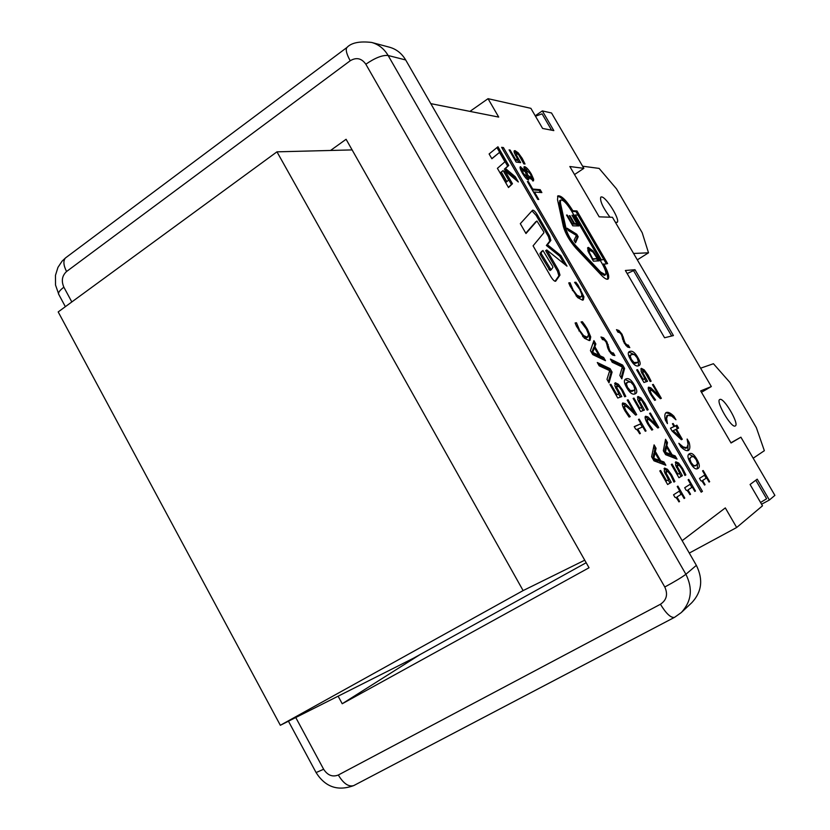 <?xml version="1.0" encoding="UTF-8"?>
<svg xmlns="http://www.w3.org/2000/svg" width="830" height="830" viewBox="0 0 830 830"><rect width="100%" height="100%" fill="white"/><g stroke="black" fill="none" stroke-linecap="round" stroke-linejoin="round"><path stroke-width="1.25" d="M535.226 115.795L542.332 110.909L553.828 130.611L542.602 128.442L530.878 108.336L488.04 98.687L498.706 117.082L430.801 103.636M635.002 269.719L673.421 335.569L664.571 337.758L625.374 270.487L635.002 269.719L633.539 270.632L671.667 336.005M682.167 540.683L725.316 507.908L736.677 527.496L762.49 505.802L750.081 484.492L757.209 479.169L769.379 500.013L761.587 504.235M523.118 590.587L280.343 725.285L58.193 311.924L276.961 151.838L523.118 590.587L584.735 560.188M352.117 149.908L276.961 151.838M280.343 725.285L413.299 658.304L586.177 562.73M582.619 166.208L599.115 168.407L616.493 188.846L642.202 232.722L648.51 252.808L633.581 253.461M609.998 217.211C602.819 207.5 599.748 200.798 600.785 197.104L601.491 196.918C606.159 196.669 620.767 220.5 617.105 222.399L615.341 222.222M637.316 259.842L648.51 252.808M330.568 150.458L346.089 139.284L589.03 567.762L342.219 703.747L420.032 654.58M700.603 368.198L713.437 363.727L729.85 382.371L756.327 427.585L764.347 450.7L753.184 458.222M719.817 399.469C723.677 396.948 739.644 424.234 735.297 425.935C731.666 428.913 715.336 401.17 719.735 399.51L719.817 399.469M760.55 502.472L766.619 498.768L755.798 480.217M627.148 273.537L633.539 270.632M535.475 116.21L542.073 113.845L551.608 130.186M342.219 703.747L338.132 696.204M66.41 257.248L65.497 257.933C63.07 260.765 63.422 265.289 66.566 271.514L350.219 60.756C346.567 54.106 345.456 49.707 346.867 47.538C351.349 42.735 359.618 41.044 371.674 42.455L389.581 47.237C396.429 49.178 401.793 53.421 405.683 59.968L696.36 565.355C703.352 579.485 701.827 591.946 691.764 602.746L681.212 612.613L674.666 617.271M577.452 225.916L576.331 223.986M572.669 215.271L578.863 225.936L572.793 225.843L566.527 215.053L567.264 215.084L572.192 223.561L573.862 223.592L569.287 215.707L570.013 215.738L574.588 223.612L576.829 223.654L571.953 215.25L572.669 215.271L572.161 215.603M576.829 223.654L575.812 224.318L573.364 223.924M574.588 223.612L573.561 224.276M570.013 215.738L569.494 216.07M573.862 223.592L571.87 224.245M572.192 223.561L571.663 223.903M567.264 215.084L566.745 215.427M516.219 154.702L520.638 162.628L516.125 162.058L509.081 149.898L510.128 150.054L515.513 159.339L517.847 159.64L514.226 152.606L514.237 150.79L515.025 150.645L518.242 152.876L522.195 158.354L525.027 164.008L523.813 163.863L518.812 154.94L516.748 153.633L515.347 155.293M517.847 159.64L516.81 160.346L515.005 160.117M515.513 159.339L514.818 159.806M510.128 150.054L509.444 150.521M518.999 162.421L517.432 159.92M517.495 153.882L514.029 151.351M540.361 192.467L539.137 190.35L532.196 189.811M540.174 189.665L541.865 192.581L534.447 192.021L538.774 199.491L537.767 199.428L527.392 181.511L528.42 181.604L532.736 189.064L540.174 189.665L539.137 190.35M532.736 189.064L532.04 189.531M528.42 181.604L527.714 182.071M534.447 192.021L533.752 192.487M629.877 355.406L629.026 356.61M631.827 354.42L630.136 355.821L631.34 359.369L634.058 362.565L637.751 362.285L638.312 361.372L637.098 357.782L634.442 354.649L631.827 354.42M633.041 363.27L635.573 363.405L637.575 362.388M630.541 359.598C628.071 355.302 627.615 352.677 629.171 351.702L630.043 351.329C632.502 350.654 635.116 352.729 637.876 357.564C640.376 361.87 640.822 364.505 639.214 365.49L638.446 365.833C635.998 366.611 633.363 364.536 630.541 359.598M634.317 354.586L628.798 352.034M638.519 365.812L638.332 361.247M653.252 384.383L661.344 398.338L660.41 398.701L655.617 393.825C652.743 390.961 651.073 389.747 650.596 390.193L650.388 391.636L651.737 394.541L655.607 399.977L654.642 400.351L650.824 394.613C648.438 390.391 647.691 387.911 648.583 387.164L650.793 387.797L658.927 395.786L652.473 384.653L653.252 384.383L652.556 384.798M658.927 395.786L658.076 396.284M653.718 390.432L652.619 391.075L648.24 387.703M650.793 387.797L649.693 388.45M655.513 399.811L654.621 400.33M653.843 397.715L653.086 398.161M649.153 391.407L650.44 390.287M659.601 397.861L658.532 396.024M680.195 437.192L675.724 429.483L673.203 430.687L680.195 437.192L679.251 437.732M673.203 430.687L672.279 431.216M673.13 423.487L674.707 426.205L676.907 425.178L678.598 428.114L676.419 429.151L682.281 439.267L681.389 439.724L672.092 431.05L670.443 428.197L674.012 426.527L672.435 423.798L673.13 423.487L672.466 423.86M674.012 426.527L670.505 428.29M680.683 439.07L679.749 437.452M676.419 429.151L675.755 429.535M677.456 428.654L675.807 425.811L673.566 426.786M676.907 425.178L675.807 425.811M674.707 426.205L673.607 426.848M691.214 456.905L688.682 459.478L689.803 458.814L691.12 462.59L693.776 465.661L696.121 465.35L697.501 463.482L696.163 459.664L693.569 456.656L691.214 456.894L689.803 458.814M692.604 466.263L695.924 465.464M690.425 462.984C687.541 457.994 687.188 454.923 689.367 453.782L689.398 453.761C691.556 452.516 694.036 454.352 696.837 459.27C699.721 464.209 700.084 467.28 697.937 468.494L697.823 468.556C695.716 469.79 693.258 467.933 690.425 462.984M697.262 468.805L697.511 463.462M693.579 456.656L688.859 454.145M578.095 285.23L583.936 296.85L583.376 299.848L582.525 300.159L577.742 297.648L570.054 286.049L568.747 282.895L570.086 282.771L573.167 290.106L577.006 295.169L580.668 296.943L581.394 296.673L581.861 294.505L579.755 289.38L574.578 282.345L575.864 282.221L578.095 285.23L577.348 285.707M575.864 282.221L574.931 282.812M581.239 296.777L579.558 297.638L576.705 296.559M577.006 295.169L576.03 295.781M570.22 283.009L568.965 283.466L570.086 282.771M582.639 300.149L582.836 297.545L581.851 294.453M612.239 362.264L610.382 359.058L622.656 365.086L624.596 368.447L621.805 378.833L619.844 375.44L622.313 367.047L612.239 362.264M621.162 377.702L623.475 369.111L622.303 367.088M624.596 368.447L623.475 369.111M622.261 367.016L621.535 365.76L611.388 360.791M622.656 365.086L621.535 365.76M639.619 401.409L644.412 410.03L640.687 411.514L633.124 398.41L633.985 398.099L639.764 408.101L641.704 407.343L637.689 399.541L638.031 396.46L640.967 397.912L645.003 403.421L648.168 409.73L647.161 410.134L641.756 400.444L639.889 399.676L639.619 401.409L638.664 401.969M641.704 407.343L639.017 408.619M639.764 408.101L638.986 408.568M633.985 398.099L633.207 398.556M643.167 410.528L641.289 407.592M638.312 401.212L638.758 400.351M641.04 399.894L637.409 397.072M664.716 453.107L669.654 454.954L670.806 454.301L666.552 446.945L665.411 447.598L664.394 452.558M666.552 446.945L665.473 452.298L670.806 454.301M665.473 452.298L664.55 452.827M675.07 458.347L674.043 456.562L670.92 455.411L670.412 454.529M675.184 455.919L677.031 459.104L665.619 454.684L663.346 450.742L665.556 439.267L667.476 442.587L666.822 445.689L672.072 454.757L675.184 455.919L674.043 456.562M672.072 454.757L670.92 455.411M666.158 447.173L666.334 443.241L665.172 441.238M666.822 445.689L665.681 446.343M667.476 442.587L666.334 443.241M688.112 479.802L688.765 479.398L695.478 491.007L694.835 491.433L692.324 487.106L688.008 489.887L690.539 494.265L689.938 494.659C688.132 491.422 686.866 489.949 686.14 490.25L684.688 487.739L690.55 484.035L688.112 479.802M690.539 494.265L689.917 494.607M688.008 489.887L692.324 487.106M695.478 491.007L694.803 491.391M691.857 487.376L690.093 484.326M591.966 353.29L597.579 355.894L598.721 355.199L594.425 347.749L593.284 348.455L591.697 352.812M594.425 347.749L592.734 352.408L598.721 355.199M592.734 352.408L591.79 352.989M603.369 359.67L602.487 358.155L599.001 356.537L598.347 355.416M603.628 357.46L605.495 360.687L592.724 354.597L590.421 350.602L593.917 340.622L595.847 343.973L594.851 346.66L600.142 355.842L603.628 357.46L602.487 358.155M600.142 355.842L599.001 356.537M594.062 347.978L594.716 344.668L593.336 342.282M594.851 346.66L593.699 347.365M595.847 343.973L594.716 344.668M616.877 387.776L621.763 396.605L617.748 398.016L610.009 384.581L610.942 384.28L616.856 394.541L618.941 393.825L614.864 385.836L615.31 382.734L618.402 384.269L622.573 389.934L625.779 396.398L624.7 396.782L621.649 390.183L619.18 386.853L617.012 386.116L616.877 387.776L615.87 388.378M618.941 393.825L616.067 395.101M616.856 394.541L616.036 395.028M610.942 384.28L610.123 384.778M620.456 397.062L618.537 394.063M615.57 387.724L616.047 386.718M618.506 386.324L614.615 383.377M639.225 419.119L646.041 430.936L645.294 431.268L642.752 426.859L637.782 429.027L640.345 433.488L639.66 433.789C637.834 430.5 636.506 428.965 635.687 429.172L634.213 426.62L640.957 423.736L638.467 419.43L639.225 419.119L638.529 419.534M640.957 423.736L634.296 426.765M637.782 429.027L636.776 429.618M642.264 427.077L640.49 424.006M660.618 470.444L659.777 470.921L660.618 470.444L666.615 480.829L668.482 479.73L664.301 471.554L664.529 468.079L667.476 469.292L671.615 474.895L674.915 481.514L673.939 482.095L670.775 475.3L668.326 472.021L666.469 471.409L666.262 473.38L665.245 473.951M666.615 480.829L665.764 481.307M666.262 473.38L671.231 482.355L667.621 484.523L659.777 470.911M667.6 484.492L670.049 483.029L668.088 479.958M671.231 482.355L670.049 483.029M664.882 473.131L666.469 471.409L665.287 472.073M674.915 481.514L673.918 482.074M667.797 471.616L664.031 468.618M559.773 200.611L559.379 203.485L565.261 230.294C566.734 235.481 569.743 240.659 574.267 245.836L599.54 272.655L604.406 275.436L605.329 274.855M575.315 245.161L600.578 271.991L605.433 274.782C606.543 273.309 605.495 269.688 602.31 263.94L571.351 210.696C566.631 203.163 563.051 199.615 560.644 200.04L560.395 202.811L566.299 229.62C567.793 234.807 570.791 239.984 575.315 245.161L574.267 245.836M603.742 259.458L577.939 215.084L575.325 214.991L574.318 215.655L600.235 260.236L603.742 259.458L600.235 260.236M575.325 214.991L601.252 259.593M603.732 263.857C608.203 271.898 609.666 276.961 608.12 279.036C606.834 279.814 604.572 278.517 601.325 275.155L576.02 248.305C569.671 241.042 565.448 233.77 563.373 226.497L557.521 199.708L557.864 195.859C561.256 195.257 566.257 200.227 572.866 210.758L576.975 210.945L607.612 263.608L602.705 264.5C606.782 271.773 608.359 276.701 607.436 279.274M606.274 263.691L575.968 211.598L571.86 211.422C566.07 202.064 561.308 197.011 557.553 196.254M576.975 210.945L575.968 211.598M572.866 210.758L571.86 211.422M701.143 492.086L502.181 148.28M702.429 491.36L701.194 492.18L501.621 147.315L503.447 147.584L702.429 491.36L701.288 491.993M503.447 147.584L502.399 148.311M506.871 181.656L508.593 180.058L503.084 170.534L500.262 172.816L505.792 182.393L506.871 181.656L501.351 172.09L500.262 172.816M503.084 170.534L501.351 172.09M491.879 158.748L489.109 153.965L497.948 146.775L508.759 165.46L505.439 168.438L515.285 176.749L518.314 181.978L504.941 170.731L512.463 183.741L508.5 187.538L497.409 168.334L504.931 161.777L499.504 152.398L491.879 158.748M491.817 158.644L499.504 152.398M508.385 187.341L511.384 184.478L503.872 171.468L504.941 170.731M512.463 183.741L511.384 184.478M515.42 179.55L514.216 177.464L504.36 169.164L507.701 166.187L496.942 147.595M515.285 176.749L514.216 177.464M505.439 168.438L504.36 169.164M508.759 165.46L507.701 166.187M551.141 269.781L552.915 267.364L552.583 266.212L542.924 250.463L541.098 252.787L541.419 253.939L551.141 269.781L550 270.528L551.068 269.833M541.876 251.148L539.977 253.513L540.309 254.665L550 270.528M525.981 233.531L520.306 223.685L532.559 210.218C533.659 209.99 535.226 211.505 537.269 214.752L549.564 236L550.861 240.43L547.447 244.746L560.883 255.567L567.004 266.16L546.763 249.944L558.621 270.487L559.98 275.114L555.654 281.235C554.523 281.484 552.925 279.98 550.881 276.701L533.078 245.846L543.92 232.722L543.598 231.612L536.917 220.967L525.981 233.531M525.784 233.199L535.869 221.662M555.021 281.277L558.87 275.83L557.521 271.202L545.652 250.66L546.763 249.944M564.224 263.94L559.793 256.273L546.358 245.452L549.771 241.136L548.474 236.706L536.19 215.458L531.978 210.862M560.883 255.567L559.793 256.273M547.447 244.746L546.358 245.452M677.207 486.546L677.892 486.121L684.781 498.052L684.107 498.508L681.534 494.058L676.969 496.994L679.563 501.496L678.94 501.901C677.083 498.571 675.776 497.066 675.008 497.388L673.524 494.815L679.708 490.893L677.207 486.546M679.563 501.496L678.909 501.86M676.969 496.994L681.534 494.058M684.781 498.052L684.076 498.446M681.067 494.317L679.262 491.184M653.003 459.156L658.221 461.034L659.394 460.36L655.036 452.796L653.864 453.471L652.722 458.668M655.036 452.796L653.822 458.357L659.394 460.36M653.822 458.357L652.857 458.907M663.876 464.52L662.797 462.642L659.539 461.49L659.01 460.577M663.969 461.978L665.857 465.257L653.957 460.816L651.623 456.759L654.092 444.87L656.053 448.283L655.337 451.499L660.722 460.826L663.969 461.978L662.797 462.642M660.722 460.826L659.539 461.49M654.652 453.014L654.165 452.163L654.891 448.947L653.677 446.851M655.337 451.499L654.165 452.163M656.053 448.283L654.891 448.947M628.061 399.78L636.662 414.668L635.604 415.093L630.406 409.947C627.293 406.939 625.457 405.673 624.907 406.171L624.637 407.738L626.048 410.86L630.198 416.639L629.109 417.075L625.021 410.964C622.479 406.461 621.732 403.785 622.759 402.944L625.208 403.556L634.037 411.981L627.179 400.102L628.061 399.78L627.273 400.247M634.037 411.981L633.072 412.541M628.383 406.327L627.221 407.011L622.376 403.484M628.144 407.893L627.221 407.011M625.208 403.556L624.046 404.252M630.095 416.463L629.088 417.054M628.3 414.243L627.428 414.751M623.34 407.717L624.731 406.275M635.002 414.481L633.674 412.188M599.187 365.812L597.289 362.513L610.091 368.655L612.084 372.099L609.002 382.838L606.989 379.352L609.708 370.668L599.187 365.812M608.359 381.727L610.942 372.784L608.95 369.34L598.285 364.245M612.084 372.099L610.942 372.784M610.091 368.655L608.95 369.34M584.673 324.789L587.37 329.002L590.732 336.897L590.057 340.279L589.321 340.591L584.413 338.235L576.476 326.283L575.117 322.974L576.476 322.735L579.682 330.423L583.635 335.611L587.391 337.25L588.595 334.521L586.405 329.137L581.062 321.936L582.38 321.708L584.673 324.789L583.864 325.287M582.38 321.708L581.353 322.341M587.879 337.073L586.25 337.955L583.034 336.783M583.635 335.611L582.587 336.264M576.622 322.995L575.294 323.451M575.636 324.312L575.481 323.7M576.476 322.735L575.335 323.451M589.3 340.591L589.601 337.603L588.563 334.334M672.092 464.053L671.294 464.51L672.092 464.053L677.934 474.169L679.708 473.121L675.62 465.174L675.796 461.812L678.618 463.016L682.634 468.483L685.86 474.916L684.937 475.476L681.845 468.867L679.459 465.661L677.685 465.059L677.508 466.958L676.554 467.498M677.934 474.169L677.135 474.615M677.508 466.958L682.364 475.694L678.94 477.738L671.294 464.499M678.919 477.707L681.202 476.337L679.293 473.359M682.364 475.694L681.202 476.337M676.149 466.605L677.685 465.059L676.533 465.713M685.86 474.916L684.926 475.445M678.857 465.205L675.319 462.352M650.378 413.029L658.781 427.554L657.806 428L652.826 423.03C649.828 420.115 648.085 418.911 647.576 419.409L647.359 420.976L648.759 424.026L652.785 429.65L651.778 430.106L647.805 424.151C645.284 419.69 644.526 417.054 645.533 416.255L647.794 416.826L656.271 424.95L649.568 413.361L650.378 413.029L649.631 413.465M656.271 424.95L655.337 425.489M650.845 419.492L649.703 420.156L645.159 416.785M650.419 420.852L649.703 420.156M647.794 416.826L646.653 417.49M652.681 429.473L651.716 430.033M650.948 427.315L650.118 427.803M646.072 420.82L647.452 419.482M657.121 427.294L655.887 425.168M626.183 383.035L625.156 384.56M628.092 382.039L626.318 383.636L627.563 387.382L630.395 390.66L634.12 390.245L634.846 389.146L633.601 385.359L630.821 382.142L628.092 382.039M629.182 391.293L631.983 391.387L633.933 390.359M626.723 387.662C624.098 383.087 623.672 380.264 625.447 379.186L626.235 378.822C628.818 377.961 631.547 380.047 634.4 385.089C637.067 389.675 637.482 392.517 635.645 393.607L634.971 393.928C632.408 394.904 629.659 392.808 626.723 387.662M630.852 382.163L625.042 379.518M634.94 393.949L634.877 388.917M603.638 337.841L606.855 341.752L609.801 350.602L611.606 352.657L613.339 352.958L614.864 355.603L612.27 354.825L609.013 350.882L606.076 342.033L604.282 339.968L602.518 339.626L600.982 336.98L603.638 337.841L602.518 338.526L601.543 337.945M613.214 355.365L612.218 353.642L610.87 353.518M613.339 352.958L612.218 353.642M608.722 346.805L607.601 347.49L607.052 345.197M607.685 348.102L607.601 347.49M608.234 344.699L607.114 345.384M603.856 339.761L602.518 338.526M702.564 470.869L703.176 470.496L709.66 481.67L709.059 482.064L706.641 477.904L702.626 480.477L705.064 484.699L704.514 485.062C702.771 481.94 701.558 480.518 700.883 480.798L699.483 478.381L704.929 474.936L702.564 470.869M705.064 484.699L704.494 485.021M702.626 480.477L706.641 477.904M709.66 481.67L709.028 482.023M706.154 478.173L704.452 475.237M687.167 439.039L689.191 442.535L687.977 442.961M678.878 443.303L683.173 446.945L686.846 447.723L688.08 444.351L687.126 439.06M685.829 448.304L680.797 446.716M689.191 442.535C690.249 446.716 690.01 449.341 688.464 450.42L688.423 450.441C686.711 451.24 684.2 450.057 680.901 446.893L678.836 443.324M687.863 450.659L688.091 443.158M665.37 420.073C664.457 416.12 664.695 413.62 666.085 412.593L666.397 412.437C668.212 411.825 670.733 413.101 673.96 416.276L675.942 419.773L671.698 416.1L667.735 415.249L666.604 418.341L667.434 423.632L665.37 420.073M665.567 420.405L666.864 415.778M673.96 416.276L672.871 416.909C669.831 413.952 667.424 412.635 665.639 412.956M642.918 373.033L647.535 381.302L643.976 382.495L636.693 369.921L637.523 369.672L643.084 379.269L644.931 378.667L641.061 371.197L641.383 368.344L644.194 369.838L648.074 375.17L651.125 381.209L650.16 381.53L644.952 372.245L643.001 371.508L642.918 373.033L642.036 373.562M644.931 378.667L642.41 379.787M643.084 379.269L642.358 379.704M637.523 369.672L636.797 370.097M646.279 381.717L644.505 378.916M641.652 372.753L642.078 372.089M644.111 371.601L640.76 368.966M618.983 330.516L622.064 334.293L624.969 342.78L626.702 344.772L628.32 345.083L629.794 347.625L627.356 346.857L624.243 343.039L621.338 334.552L619.616 332.56L617.966 332.208L616.483 329.655L618.983 330.516L617.904 331.18L617.064 330.651M628.165 347.345L627.241 345.747L626.079 345.654M628.32 345.083L627.241 345.747M623.89 339.148L622.811 339.802L622.355 337.883M623.403 337.125L622.344 337.779M619.118 332.311L617.904 331.18M526.656 177.07L525.608 177.776L526.957 177.008L525.421 172.028L522.412 169.631L523.232 173.252L526.957 177.008M527.859 175.306L531.574 177.911L530.474 173.978L526.096 169.797L527.859 175.306L526.957 175.919M526.521 172.132L525.712 172.681M527.04 176.282L528.056 177.392M529.913 178.678L531.49 177.962M525.452 170.409L525.068 171.613M528.565 177.049L528.523 180.069C526.946 179.643 524.892 177.329 522.361 173.148C520.379 169.642 519.673 167.536 520.244 166.84L524.747 170.326L524.093 166.788L524.633 166.674C526.428 167.214 528.658 169.694 531.335 174.103L533.659 179.29L533.493 180.857L528.596 177.049L527.517 177.745L528.098 179.954M526.739 169.766L523.906 167.442M524.747 170.326L524.197 170.7M524.716 170.326L524.187 170.679M522.547 169.652L520.047 167.536M532.715 180.95L531.75 177.547M568.436 230.584L567.066 228.219L576.746 234.247L578.188 236.726L575.532 242.806L574.08 240.306L576.394 235.43L568.436 230.584M575.107 242.07L577.161 237.39L576.228 235.793M578.188 236.726L577.161 237.39M575.802 235.066L568.27 230.284M576.746 234.247L575.719 234.911M592.724 258.836L597.237 258.597L593.087 252.133L589.31 249.965L589.414 252.486L592.724 258.836L592.215 259.157M589.414 252.486L588.761 252.901M592.392 259.458L597.237 258.597M588.377 250.567L588.003 251.117M592.942 250.847L599.229 260.848L593.388 261.17L587.962 251.002L587.837 247.61L588.439 247.423L592.942 250.847L592.309 251.262M597.859 260.921L596.708 258.939M590.483 249.913L587.526 248.087M730.94 442.795L740.9 437.182L731.054 442.992L700.676 390.899L711.331 386.552L701.485 392.279M542.332 110.909L551.525 112.984L583.864 168.345L569.837 166.519L599.177 216.838L612.457 217.294L711.331 386.552M769.379 500.013L774.888 495.375L740.9 437.182M689.294 553.071L736.677 527.496M583.864 168.345L574.516 174.549M469.956 111.386L488.04 98.687M515.025 150.645L514.029 151.33M517.899 158.25L517.256 158.686M522.195 158.354L521.531 158.81M518.242 152.876L517.204 153.581M630.136 355.821L629.047 356.485M634.058 362.565L632.989 363.208M636.662 362.741L635.573 363.405M630.043 351.329L628.953 351.993M637.876 357.564L637.212 357.969M651.737 394.541L651.021 394.966M650.388 391.636L649.506 392.154M693.776 465.661L692.656 466.294M696.837 459.27L696.163 459.654M580.699 289.307L579.973 289.763M580.668 296.943L579.558 297.638M573.167 290.106L572.441 290.562M571.05 285.707L570.158 286.267M583.936 296.85L582.836 297.545M641.528 405.413L640.791 405.849M645.003 403.421L644.256 403.857M640.967 397.912L639.837 398.576M618.807 391.864L618.028 392.331M622.573 389.934L621.784 390.411M618.402 384.269L617.261 384.964M668.254 477.592L667.465 478.039M671.615 474.895L670.806 475.351M667.476 469.292L666.303 469.956M600.578 271.991L599.54 272.655M560.395 202.811L559.379 203.485M566.299 229.62L565.261 230.294M541.098 252.787L539.977 253.513M541.419 253.939L540.309 254.665M549.927 268.671L548.806 269.397M559.98 275.114L558.87 275.83M558.621 270.487L557.521 271.202M550.861 240.43L549.771 241.136M549.564 236L548.474 236.706M537.269 214.752L536.19 215.458M626.048 410.86L625.239 411.338M624.637 407.738L623.621 408.339M587.37 329.002L586.592 329.479M587.391 337.25L586.25 337.955M579.682 330.423L578.904 330.911M577.483 325.837L576.539 326.429M590.732 336.897L589.601 337.603M679.459 471.056L678.712 471.471M682.634 468.483L681.866 468.909M678.618 463.016L677.477 463.669M648.759 424.026L647.991 424.472M647.359 420.976L646.404 421.536M626.318 383.636L625.187 384.321M630.395 390.66L629.254 391.335M633.114 390.712L631.983 391.387M626.235 378.822L625.104 379.497M634.4 385.089L633.684 385.514M611.606 352.657L610.631 353.248M609.801 350.602L609.106 351.028M609.013 348.6L608.11 349.139M606.855 341.752L606.159 342.178M686.846 447.723L685.736 448.356M683.173 446.945L682.053 447.588M666.604 418.341L665.494 418.984M644.754 376.851L644.07 377.266M648.074 375.17L647.379 375.585M644.194 369.838L643.115 370.491M626.702 344.772L625.799 345.322M624.969 342.78L624.326 343.184M624.191 340.86L623.361 341.369M622.064 334.293L621.421 334.687M523.232 173.252L522.661 173.646M531.148 178.014L530.1 178.709M524.633 166.674L523.917 167.152M531.335 174.103L530.764 174.497M520.721 166.726L520.068 167.162M533.659 179.29L532.621 179.986M588.439 247.423L587.567 247.983M58.889 294.66L55.527 285.032L55.475 275.332L57.955 267.385L62.084 261.149L65.497 257.933L347.459 47.092M65.363 306.675L58.484 293.903C58.308 292.285 60.102 290.054 63.879 287.201C61.161 280.924 62.053 275.695 66.566 271.514M350.219 60.756C356.371 57.083 361.579 58.235 365.833 64.211C375.108 57.841 382.537 54.936 388.129 55.496C384.134 48.763 378.625 44.415 371.612 42.434M316.095 772.564L323.638 769.254L295.76 717.525M71.826 301.954L63.879 287.201M365.833 64.211L664.788 587.007C675.049 581.436 682.084 577.192 685.891 574.267L388.129 55.496L405.683 59.968M354.057 785.419L353.725 785.595C348.6 787.089 343.464 783.562 338.318 775.013C332.508 777.264 327.611 775.345 323.638 769.254M664.788 587.007C668.098 594.311 666.646 600.069 660.441 604.261C666.158 613.65 670.837 618.018 674.468 617.375L353.756 785.574C337.924 791.405 325.391 787.12 316.178 772.72L288.446 721.208M681.544 612.291C691.546 601.242 692.998 588.563 685.891 574.267L696.36 565.355M660.441 604.261L338.318 775.013M516.26 153.716L515.223 154.422M629.679 355.52L630.769 354.867M650.492 390.235L649.392 390.889M694.886 466.045L696.007 465.423M639.743 399.749L638.612 400.413M617.012 386.116L615.86 386.811M560.644 200.04L559.628 200.715M624.793 406.223L623.631 406.908M647.504 419.451L646.363 420.115M625.986 383.159L627.117 382.485M686.898 447.692L685.788 448.325M667.735 415.249L666.635 415.892M643.001 371.508L641.912 372.162M521.053 170.409L522.101 169.704M525.048 170.503L526.096 169.797M588.273 250.629L589.31 249.965"/></g></svg>
